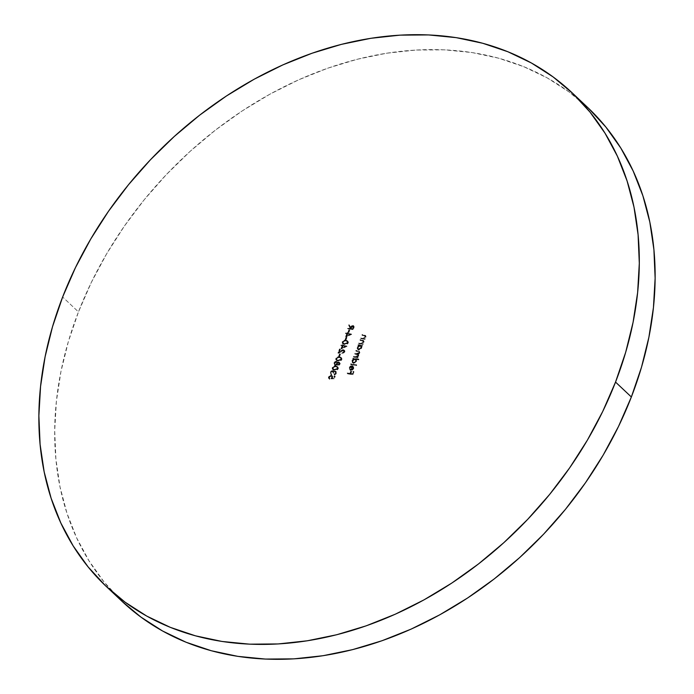 <?xml version="1.0" encoding="UTF-8"?>
<svg xmlns="http://www.w3.org/2000/svg" width="694" height="694" viewBox="0 0 694 694"><rect width="100%" height="100%" fill="white"/><g stroke="black" fill="none" stroke-linecap="round" stroke-linejoin="round"><path stroke-width="0.52" stroke-dasharray="3.47 2.6" d="M587.618 107.414A339.383 260.588 -46.7 0 0 78.465 311.918L62.642 297.015L78.465 311.918L68.324 341.717L60.933 371.637L56.379 401.392L54.696 430.696L55.91 459.263L59.996 486.815L66.928 513.1L76.635 537.859L89.014 560.847L103.961 581.85L122.17 601.464M588.503 108.247L568.889 91.808L547.219 77.893L523.692 66.65L498.544 58.175L472.015 52.544L444.351 49.829L415.836 50.055L386.723 53.204L357.315 59.25L327.872 68.142L298.698 79.801L270.061 94.098L242.241 110.901L215.504 130.047L190.121 151.361L166.317 174.628L144.326 199.62L124.365 226.114L106.624 253.839L91.278 282.536L78.465 311.918A339.383 260.588 -46.7 0 0 114.493 593.83M341.379 348.952L342.48 346.115L341.214 345.916L341.422 345.378L342.689 345.577L343.521 344.97L343.252 345.664L347.052 346.245L341.379 348.952L340.98 348.579L346.61 345.985L347.009 346.349L341.379 348.952L342.48 346.115L341.214 345.916L341.422 345.378L342.689 345.577L343.521 344.97L343.252 345.664L347.052 346.245L343.252 345.664L343.122 344.597L342.558 344.51L342.689 345.577L341.023 345.005L341.214 345.916L342.48 346.115L342.081 345.742L340.98 348.579L341.379 348.952M339.08 356.412L339.973 354.105L340.537 354.192L339.644 356.499L338.681 356.039L339.644 356.499L339.08 356.412L339.973 354.105L340.537 354.192L339.644 356.499L339.245 356.126L340.138 353.819L339.574 353.74L339.973 354.105L339.574 353.74L338.681 356.039L339.08 356.412M339.34 362.233L340.242 363.509L339.253 365.287L337.831 365.643L337.189 364.636L335.74 365.582L334.543 365.252L334.525 362.858L336.538 361.505L337.605 361.99L337.865 362.91L339.34 362.233L338.941 361.86L337.466 362.537L337.865 362.91L339.878 362.494L339.487 362.121L338.941 361.86L340.103 364.15L338.013 365.695L337.189 364.636L335.228 365.591L334.543 365.261L335.228 365.591L334.317 363.3L335.54 361.8L337.449 361.8L336.46 361.149L337.865 362.91L336.46 361.149L335.141 361.427L335.54 361.8L335.141 361.427L333.927 362.927L334.829 365.218L336.798 364.263L337.614 365.322L339.704 363.777L340.103 364.15L338.941 361.86L339.852 363.136L338.863 364.914L337.44 365.27L336.798 364.263L334.456 365.096L333.727 363.699L334.942 361.557L336.685 361.21L337.466 362.537L338.941 361.86M335.766 371.446L335.011 371.064L333.97 371.602L332.912 370.37L330.335 372.175L331.185 374.422L330.908 372.253L332.66 370.9L333.103 372.921L335.159 371.611L335.549 372.947L335.948 373.32L336.043 372.487L335.315 371.993L333.502 373.294L333.528 371.533L332.435 371.359L331.203 372.93L331.576 374.795L330.596 373.78L330.734 372.548L332.938 370.735L334.361 371.975L336.338 371.741L336.165 374.031L334.413 374.986L335.948 373.32L335.549 372.947L334.222 374.075L334.621 374.448L335.948 373.32L335.558 371.984L333.502 373.294L333.051 371.273L331.298 372.626L331.576 374.795L330.57 374.057L331.576 374.795L330.734 372.548L333.311 370.743L334.361 371.975L336.304 371.715L335.913 371.342L335.367 371.073L336.512 373.415L334.413 374.986L334.222 374.075L334.413 374.986L334.014 374.613L336.113 373.042L336.512 373.415L335.367 371.073L333.97 371.602L334.361 371.975L332.912 370.37L334.144 371.255M350.938 364.706L351.147 364.168L356.768 365.035L356.56 365.573L350.938 364.706L356.56 365.573L350.938 364.706L351.147 364.168L356.768 365.035L356.56 365.573L356.378 364.662L350.748 363.795L350.938 364.706M353.827 357.254L354.035 356.716L356.733 357.02L357.991 356.196L358.009 354.86L354.99 354.261L355.198 353.723L357.809 354.027L358.867 353.532L359.232 351.893L356.152 351.268L356.36 350.73L358.529 351.06L359.726 351.528L359.96 352.526L358.269 354.296L358.815 355.363L357.349 357.228L358.043 357.341L357.835 357.878L353.428 356.881L357.835 357.878L353.827 357.254L354.035 356.716L355.718 356.976L358.173 355.857L358.061 354.903L354.99 354.261L355.198 353.723L356.759 353.966L359.336 352.856L359.232 351.893L356.152 351.268L356.36 350.73L358.529 351.06L359.683 351.485L359.865 352.838L358.52 354.487L357.878 353.923L358.703 355.84L357.349 357.228L358.043 357.341L357.835 357.878L357.436 357.505L357.644 356.968L358.043 357.341L356.95 356.855L358.147 356.707L357.748 356.334L358.304 355.467L358.703 355.84L357.878 353.923L359.466 352.465L359.865 352.838L359.292 351.112L355.961 350.357L356.152 351.268L358.841 351.52L359.336 352.856L358.937 352.483L356.36 353.593L356.759 353.966L354.799 353.35L354.99 354.261L357.67 354.53L358.173 355.857L357.774 355.484L355.328 356.603L355.718 356.976L353.636 356.352L353.827 357.254M364.662 335.566L361.895 335.072L362.103 334.534L365.426 335.367L365.547 336.798L364.107 338.342L364.827 338.455L364.619 338.993L360.611 338.377L360.819 337.839L363.769 338.516L363.378 338.143L365.018 336.816L365.408 337.189L364.662 335.566L365.018 336.816L363.378 338.143L360.819 337.839L361.001 338.75L361.218 338.212L364.055 338.455L365.408 337.189L365.209 336.017L362.285 335.445L362.494 334.907L365.565 335.514L366.042 336.833L364.497 338.715L365.226 338.828L365.018 339.366L361.001 338.75L365.018 339.366L361.001 338.75L361.218 338.212L363.769 338.516L365.408 337.189L365.061 335.939L362.285 335.445L362.494 334.907L365.747 335.653L365.938 337.171L364.497 338.715L365.226 338.828L365.018 339.366L364.619 338.993L364.827 338.455L365.226 338.828L364.107 338.342L364.497 338.715L364.107 338.342L365.547 336.798L365.938 337.171L365.348 335.28L362.103 334.534L362.285 335.445L365.061 335.939M362.363 346.202L361.617 346.089L361.895 347.46L361.262 348.83L359.657 349.915L358.399 349.863L357.401 348.258L359.05 345.69L358.356 345.586L358.564 345.048L362.572 345.664L362.363 346.202L362.173 345.291L362.363 346.202L361.617 346.089L361.748 347.98L358.789 349.967L357.922 349.559L357.592 347.364L359.05 345.69L358.356 345.586L358.564 345.048L362.572 345.664L358.165 344.675L358.564 345.048L358.165 344.675L357.957 345.213L359.05 345.69L358.651 345.317L357.193 346.991L357.523 349.195L358.789 349.967L358.399 349.594L361.348 347.607L361.748 347.98L361.227 345.716L362.363 346.202M346.028 336.972L347.13 334.126L345.864 333.935L346.072 333.398L347.338 333.588L347.607 332.903L348.162 332.99L347.894 333.675L351.693 334.265L346.028 336.972L345.629 336.599L351.259 333.996L351.65 334.369L346.028 336.972L347.13 334.126L345.864 333.935L346.072 333.398L347.338 333.588L347.607 332.903L348.162 332.99L347.894 333.675L351.693 334.265L347.894 333.675L347.772 332.617L347.208 332.53L347.338 333.588L345.673 333.025L345.864 333.935L347.13 334.126L346.731 333.753L345.629 336.599L346.028 336.972M347.824 328.869L348.032 328.331L350.739 328.279L349.056 325.686L349.316 325.026L350.991 327.611L352.422 325.833L354.079 326.18L353.315 329.711L347.824 328.869L353.315 329.711L347.824 328.869L348.032 328.331L350.739 328.279L349.056 325.686L349.316 325.026L350.991 327.611L353.307 325.72L353.923 325.998L352.908 325.347L354.226 327.143L353.315 329.711L352.916 329.338L353.385 328.141L353.775 328.514L353.836 326.77L354.226 327.143L352.908 325.347L350.6 327.247L350.991 327.611L348.917 324.653L349.316 325.026L348.917 324.653L348.666 325.321L350.739 328.279L350.34 327.906L350.565 328.713L347.642 327.958L347.824 328.869M347.39 373.849L347.599 373.311L350.27 373.719L351.199 371.342L351.763 371.429L350.834 373.806L352.526 374.066L353.446 371.689L354.009 371.776L352.873 374.691L346.991 373.476L352.873 374.691L347.39 373.849L347.599 373.311L350.27 373.719L351.199 371.342L351.763 371.429L350.834 373.806L352.526 374.066L353.446 371.689L354.009 371.776L352.873 374.691L352.483 374.318L353.61 371.403L354.009 371.776L353.046 371.316L353.446 371.689L353.046 371.316L352.127 373.693L352.526 374.066L350.834 373.806L350.435 373.433L351.364 371.056L351.763 371.429L350.8 370.969L351.199 371.342L350.8 370.969L349.88 373.346L350.27 373.719L347.208 372.938L347.39 373.849M348.371 332.452L349.264 330.144L349.828 330.231L348.935 332.539L347.98 332.079L348.935 332.539L348.371 332.452L349.264 330.144L349.828 330.231L348.935 332.539L348.544 332.166L349.438 329.858L348.874 329.771L349.264 330.144L348.874 329.771L347.98 332.079L348.371 332.452M345.517 339.826L346.41 337.518L346.974 337.605L346.08 339.913L345.118 339.453L346.08 339.913L345.517 339.826L346.41 337.518L346.974 337.605L346.08 339.913L345.681 339.539L346.575 337.232L346.011 337.145L346.41 337.518L346.011 337.145L345.118 339.453L345.517 339.826M362.702 340.633L359.926 340.138L360.134 339.6L363.456 340.433L363.474 342.107L362.138 343.409L362.858 343.521L362.65 344.059L358.642 343.443L358.85 342.905L361.808 343.582L361.409 343.209L363.049 341.882L363.448 342.255L362.702 340.633L363.049 341.882L361.409 343.209L358.85 342.905L358.642 343.443L362.78 343.148L363.37 341.196L360.325 340.511L360.533 339.973L362.58 340.294L364.116 341.569L362.537 343.782L363.257 343.894L363.049 344.432L358.642 343.443L363.049 344.432L359.041 343.816L359.249 343.278L361.808 343.582L363.448 342.255L363.092 341.006L360.325 340.511L360.533 339.973L363.777 340.728L363.977 342.237L362.537 343.782L363.257 343.894L363.049 344.432L362.858 343.521L363.257 343.894L362.138 343.409L362.537 343.782L362.138 343.409L363.578 341.864L363.977 342.237L363.378 340.355L360.134 339.6L360.325 340.511L363.092 341.006M329.745 379.314L328.479 378.187L328.409 377.215L329.329 375.688L330.578 375.09L332.331 375.801L331.94 377.935L333.51 377.831L334.3 375.792L334.864 375.879L333.909 378.343L330.925 378.534L331.324 378.907L330.925 378.534L331.723 377.258L332.114 377.631L331.073 375.627L331.723 377.258L330.925 378.534L334.308 378.716L331.324 378.907L332.252 376.764L331.185 375.983L329.624 377.007L329.962 378.777L329.745 379.314L329.225 379.037L328.756 377.935L329.251 376.599L331.316 375.428L332.73 376.174L332.339 378.308L333.909 378.204L334.699 376.165L335.263 376.252L334.308 378.716L333.909 378.343L334.864 375.879L335.263 376.252L334.308 378.716L331.324 378.907L332.114 377.631L331.463 376.001L329.485 377.302L329.745 379.314L328.774 378.612L329.745 379.314L328.913 377.25L331.654 375.454L332.469 375.818L332.339 378.308L333.909 378.204L334.699 376.165L335.263 376.252L334.3 375.792L334.699 376.165L334.3 375.792L333.51 377.831L333.909 378.204L332.339 378.308L332.322 377.241L332.721 377.614L332.079 375.445L331.255 375.081L331.654 375.454L331.255 375.081L328.514 376.877L329.355 378.941L329.563 378.404L329.962 378.777L329.086 376.929L329.485 377.302L329.086 376.929L331.073 375.627L331.463 376.001M358.763 359.891L356.378 359.518L356.681 360.897L356.048 362.277L353.376 363.361L352.188 361.704L353.836 359.128L353.142 359.024L353.35 358.486L358.972 359.353L358.763 359.891L358.581 358.98L358.763 359.891L356.378 359.518L356.534 361.427L353.576 363.404L352.708 363.005L352.379 360.802L353.836 359.128L353.142 359.024L353.35 358.486L358.972 359.353L352.951 358.113L353.35 358.486L352.951 358.113L352.743 358.651L353.836 359.128L353.437 358.755L351.979 360.429L352.309 362.632L353.576 363.404L353.185 363.031L356.135 361.053L356.534 361.427L355.979 359.145L358.763 359.891M353.255 366.319L352.049 365.625L352.448 365.998L352.049 365.625L350.531 369.546L350.93 369.919L349.542 368.358L351.103 365.721L349.95 366.423L349.013 368.462L350.218 370.058L351.953 369.798L353.367 368.202L353.376 366.51L352.049 365.625L350.531 369.546L349.672 367.716L350.409 369.711L350.93 369.919L352.448 365.998L353.949 367.551L352.804 369.876L350.427 370.37L349.403 368.835L350.886 366.38L351.494 366.094L351.537 366.606L350.071 368.089L349.672 367.716L351.147 366.232L351.537 366.606L350.071 368.089L350.93 369.919L352.448 365.998L353.654 366.692L353.758 368.575L352.352 370.171L349.906 370.041L349.603 367.95L351.494 366.094L351.537 366.606L351.103 365.721L351.494 366.094L351.103 365.721L349.212 367.577L349.507 369.668L350.817 370.466L350.418 370.093L351.953 369.798L352.352 370.171L351.953 369.798L353.367 368.202L353.758 368.575L353.064 366.085L353.654 366.692M332.521 367.933L334.178 366.406L335.723 366.25L337.943 366.987L338.429 368.288L337.631 369.763L335.115 370.44L332.704 369.555L332.131 367.56L332.443 369.321L334.629 370.379L332.842 369.694L332.521 367.933L336.208 366.311L337.969 367.013L338.29 368.818L334.629 370.379L334.23 370.006L337.9 368.445L338.29 368.818L337.57 366.64L335.809 365.938L336.208 366.311L335.809 365.938L332.131 367.56L332.521 367.933M336.096 358.711L337.752 357.193L339.297 357.037L341.517 357.766L342.003 359.067L341.205 360.55L338.689 361.218L336.286 360.333L335.705 358.347L336.017 360.099L338.204 361.158L336.417 360.472L336.096 358.711L339.782 357.089L341.543 357.792L341.864 359.605L338.204 361.158L337.805 360.793L341.474 359.232L341.864 359.605L341.144 357.419L339.383 356.716L339.782 357.089L339.383 356.716L335.705 358.347L336.096 358.711M343.868 349.984L342.55 349.715L338.984 351.797L340.069 349.013L339.505 348.926L337.926 352.994L342.68 350.175L344.302 351.737L344.016 350.687L343.079 350.548L338.325 353.367L339.904 349.299L340.468 349.386L339.383 352.17L343.573 349.967L344.831 350.696L344.909 351.693L342.966 353.688L342.211 353.723L342.42 353.185L343.929 352.509L343.825 351.615L342.021 352.812L342.42 353.185L344.224 351.988L343.617 350.522L338.325 353.367L339.904 349.299L340.468 349.386L339.383 352.17L343.868 349.984L344.554 350.297L343.469 349.611L344.797 352.049L342.211 353.723L342.42 353.185L342.021 352.812L341.812 353.35L342.211 353.723L341.812 353.35L344.398 351.676L344.797 352.049L343.469 349.611L338.984 351.797L339.383 352.17L338.984 351.797L340.069 349.013L340.468 349.386L339.505 348.926L339.904 349.299L339.505 348.926L337.926 352.994L338.325 353.367L337.926 352.994L341.101 351.017L341.491 351.39L341.101 351.017L343.218 350.149L343.617 350.522M342.532 342.125L344.181 340.598L345.725 340.442L347.954 341.179L348.431 342.48L347.642 343.955L345.126 344.632L342.715 343.747L342.142 341.752L342.454 343.513L344.64 344.571L342.845 343.886L342.532 342.125L346.219 340.502L347.98 341.205L348.301 343.01L344.64 344.571L344.241 344.198L347.902 342.636L348.301 343.01L347.581 340.832L345.82 340.129L346.219 340.502L345.82 340.129L342.142 341.752L342.532 342.125M352.483 374.318L353.61 371.403L353.046 371.316L352.127 373.693L350.435 373.433L351.364 371.056L350.8 370.969L349.88 373.346L347.208 372.938L346.991 373.476L352.483 374.318M353.307 325.72L353.853 326.614L352.916 329.338L347.434 328.496L347.642 327.958L350.175 328.34L348.666 325.321L348.917 324.653L350.6 327.247L351.468 325.824L352.908 325.347M352.994 327.585L353.099 326.102L352.179 325.954L350.73 328.427L352.561 328.713L352.994 327.585L352.96 329.086L353.393 327.958L352.699 325.885L353.446 326.423L351.546 327.707L351.155 327.334L352.699 325.885L352.994 327.585M352.699 325.885L353.099 326.258L352.101 326.674L351.129 328.8L351.155 327.334L351.129 328.8L352.96 329.086L350.73 328.427L352.96 329.086L353.662 326.909L353.099 326.258M348.544 332.166L349.438 329.858L348.874 329.771L347.98 332.079L348.544 332.166M351.259 333.996L347.503 333.302L347.772 332.617L345.673 333.025L345.465 333.562L346.731 333.753L345.629 336.599L351.259 333.996M347.295 333.84L349.672 334.213L346.601 335.627L347.295 333.84L347.685 334.213L347 336L346.601 335.627L347.295 333.84L349.672 334.213L346.601 335.627L347 336L350.071 334.586L347.295 333.84M345.681 339.539L346.575 337.232L346.011 337.145L345.118 339.453L345.681 339.539M362.173 345.291L361.227 345.716L361.435 347.347L360.125 349.134L358.399 349.594L357.176 348.7L357.306 346.731L358.651 345.317L357.957 345.213L358.165 344.675L362.173 345.291M359.952 345.517L358 346.479L357.679 348.353L358.972 349.065L360.49 348.18L360.984 346.506L359.952 345.517L361.027 346.193L359.952 345.517L361.253 347.902L360.351 345.89L358.087 347.416L357.696 347.043L359.952 345.517L360.351 345.89L359.024 346.228L358.087 347.416L358.998 349.429L357.948 348.744L358.998 349.429L361.253 347.902L360.863 347.529L358.598 349.056L357.696 347.043L358.694 349.342L360.88 348.553L361.383 346.879L360.351 345.89M331.073 375.627L329.086 376.929L329.025 377.84L329.962 378.777M329.563 378.404L329.355 378.941M358.269 354.296L358.199 355.701L356.95 356.855L357.644 356.968L357.436 357.505L353.428 356.881L353.636 356.352L356.69 356.551L357.774 355.484L357.618 354.487L354.591 353.888L354.799 353.35L357.783 353.584L358.937 352.483L358.729 351.442L355.753 350.895L355.961 350.357L359.327 351.155L359.353 352.717L357.878 353.923M358.581 358.98L358.373 359.518L355.979 359.145L356.222 360.793L354.912 362.572L353.185 363.031L351.962 362.138L351.979 360.429L353.437 358.755L352.743 358.651L352.951 358.113L358.581 358.98M354.738 358.963L352.786 359.917L352.465 361.8L353.758 362.502L355.276 361.617L355.77 359.943L354.738 358.963L355.814 359.639L354.738 358.963L356.039 361.34L355.137 359.327L352.873 360.854L352.483 360.49L354.738 358.963L355.137 359.327L353.81 359.674L352.873 360.854L353.784 362.867L353.133 362.554L353.784 362.867L356.039 361.34L355.649 360.967L353.385 362.494L352.483 360.49L353.576 362.815L355.883 361.678L356.169 360.316L355.137 359.327M356.169 365.2L356.378 364.662L350.748 363.795L350.539 364.333L356.169 365.2M352.335 366.241L352.977 367.811L351.051 369.564L352.335 366.241L352.734 366.614L351.442 369.937L351.051 369.564L352.335 366.241L353.099 366.857L352.335 366.241L352.882 368.098L351.051 369.564L352.465 369.538L352.066 369.165L352.465 369.538L353.281 368.471L352.734 366.614L351.442 369.937L353.281 368.471L352.734 366.614M333.311 370.743L331.385 370.796L330.335 372.175L330.335 373.754L331.784 374.257L330.812 373.294L331.784 374.257M331.212 373.667L330.76 373.051L331.185 371.715L332.339 370.908L333.051 371.273M332.66 370.9L333.502 373.294L333.103 372.921L334.066 373.381L333.667 373.008L334.664 371.706L335.558 371.984M335.159 371.611L335.549 372.947L334.014 374.613L336.113 373.042L336.191 371.784L335.367 371.073M333.753 370.882L332.912 370.37M331.394 373.884L330.812 373.294M334.23 370.006L332.105 368.852L332.79 366.606L334.82 365.859L337.544 366.614L338.03 367.915L337.232 369.39L334.23 370.006M337.336 368.341L336.98 366.97L335.254 366.432L333.641 366.649L332.608 368.046L333.051 369.008L335.211 369.546L337.336 368.341L334.447 369.468L334.838 369.841L337.735 368.714L337.492 367.438L335.61 366.475L337.093 367.065L337.336 368.341M336 366.848L334.135 366.484L336 366.848L334.534 366.857L333.094 368.002L332.695 367.629L334.135 366.484L334.534 366.857L333.094 368.002L333.328 369.286L334.838 369.841L332.938 368.913L332.695 367.629L334.1 369.685L337.197 369.442L337.666 367.647L336 366.848M336.234 361.687L334.768 362.476L334.534 364.402L335.566 364.619L336.538 363.873L336.894 362.294L336.234 361.687L337.041 362.251L336.234 361.687L337.223 363.699L336.633 362.06L334.89 363.378L334.491 363.005L336.234 361.687L336.633 362.06L334.89 363.378L334.994 364.844L337.223 363.699L336.824 363.326L335.029 364.671L334.491 363.005L335.28 365.009L337.067 364.029L337.293 362.667L336.633 362.06M338.75 362.398L337.666 362.945L337.319 364.272L337.952 364.784L338.924 364.133L339.245 362.893L338.75 362.398L339.531 364.098L339.149 362.771L337.778 363.803L337.379 363.43L338.75 362.398L339.149 362.771L337.778 363.803L337.926 365.018L339.531 364.098L339.132 363.725L337.822 364.775L337.379 363.43L337.891 364.975L338.681 365.07L339.652 363.673L339.149 362.771M337.805 360.793L335.679 359.631L336.364 357.393L338.394 356.647L341.118 357.401L341.604 358.694L340.806 360.177L337.805 360.793M340.919 359.128L340.554 357.748L338.828 357.21L337.215 357.427L336.182 358.824L336.625 359.796L338.785 360.325L340.919 359.128L338.021 360.255L338.412 360.628L341.309 359.501L341.066 358.217L339.184 357.254L340.667 357.844L340.919 359.128M339.574 357.627L337.718 357.271L339.574 357.627L338.108 357.644L336.668 358.781L336.278 358.408L337.718 357.271L338.108 357.644L336.668 358.781L336.902 360.065L338.412 360.628L336.512 359.692L336.278 358.408L336.772 359.917L337.674 360.472L340.771 360.229L341.24 358.434L339.574 357.627M339.245 356.126L340.138 353.819L339.574 353.74L338.681 356.039L339.245 356.126M343.218 350.149L343.825 351.615L341.812 353.35L343.322 352.986L344.319 351.867L344.441 350.323L343.469 349.611M346.61 345.985L342.853 345.291L343.122 344.597L342.289 345.204L341.023 345.005L340.815 345.543L342.081 345.742L340.98 348.579L346.61 345.985M342.645 345.829L345.031 346.193L341.951 347.607L342.645 345.829L343.044 346.202L342.35 347.98L341.951 347.607L342.645 345.829L345.031 346.193L341.951 347.607L342.35 347.98L345.421 346.566L342.645 345.829M344.241 344.198L342.116 343.044L342.801 340.797L344.831 340.051L347.555 340.806L348.041 342.107L347.243 343.582L344.241 344.198M347.347 342.532L346.991 341.162L345.265 340.624L343.651 340.841L342.619 342.237L343.062 343.2L345.222 343.738L347.347 342.532L344.458 343.66L344.849 344.033L347.746 342.905L347.503 341.63L345.612 340.667L347.104 341.257L347.347 342.532M346.011 341.04L344.146 340.685L346.011 341.04L344.545 341.058L343.105 342.194L342.706 341.821L344.146 340.685L344.545 341.058L343.105 342.194L343.339 343.478L344.849 344.033L342.949 343.105L342.706 341.821L344.111 343.877L347.208 343.634L347.677 341.838L346.011 341.04M347 336L350.071 334.586L347.685 334.213L347 336M342.35 347.98L345.421 346.566L343.044 346.202L342.35 347.98"/><path stroke-width="1.04" d="M114.493 593.83A339.383 260.588 -46.7 0 0 122.205 601.498L140.934 617.105L162.604 631.011L186.131 642.262L211.28 650.738L237.808 656.359L265.472 659.074L293.996 658.858L323.1 655.709L352.517 649.653L381.952 640.762L411.134 629.111L439.77 614.815L467.583 598.011L494.319 578.865L519.711 557.551L543.515 534.285L565.497 509.283L585.458 482.798L603.199 455.073L618.545 426.376L631.358 396.985A339.383 260.588 -46.7 0 0 587.618 107.414L571.795 92.502A339.383 260.588 133.3 0 1 615.535 382.082L631.358 396.985L641.508 367.195L648.89 337.275L653.444 307.52L655.127 278.216L653.913 249.649L649.827 222.089L642.896 195.803L633.188 171.054L620.809 148.065L605.862 127.063L588.503 108.247M106.382 586.586L122.205 601.498A339.383 260.588 -46.7 0 0 631.358 396.985L615.535 382.082A339.383 260.588 133.3 0 1 106.382 586.586A339.383 260.588 133.3 0 1 62.642 297.015A339.383 260.588 133.3 0 1 571.795 92.502M62.642 297.015L52.492 326.805L45.11 356.725L40.556 386.48L38.873 415.784L40.087 444.351L44.173 471.911L51.104 498.197L60.812 522.946L73.191 545.935L88.138 566.937L105.497 585.753L125.111 602.192L146.781 616.107L170.308 627.35L195.456 635.825L221.985 641.456L249.649 644.171L278.164 643.945L307.277 640.796L336.685 634.75L366.128 625.858L395.302 614.199L423.939 599.902L451.759 583.099L478.496 563.953L503.879 542.639L527.683 519.372L549.674 494.38L569.635 467.886L587.376 440.161L602.722 411.464L615.535 382.082L625.676 352.283L633.067 322.363L637.621 292.608L639.304 263.304L638.09 234.737L634.004 207.185L627.072 180.9L617.365 156.141L604.986 133.153L590.039 112.15L572.68 93.334L553.066 76.895L531.396 62.989L507.869 51.738L482.72 43.262L456.192 37.641L428.528 34.926L400.004 35.142L370.9 38.291L341.483 44.347L312.048 53.238L282.866 64.889L254.23 79.185L226.418 95.989L199.681 115.135L174.289 136.449L150.485 159.715L128.503 184.717L108.542 211.202L90.801 238.927L75.455 267.624L62.642 297.015"/></g></svg>
